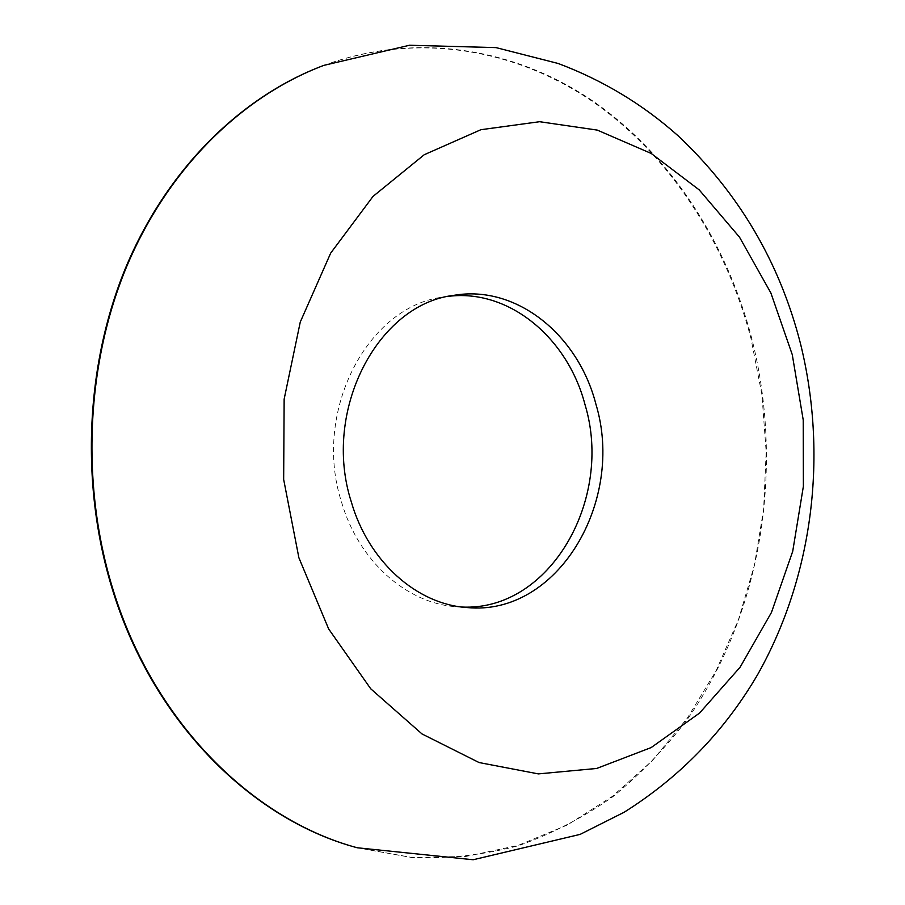 <?xml version="1.0" encoding="UTF-8"?>
<svg xmlns="http://www.w3.org/2000/svg" width="905" height="905" viewBox="0 0 905 905"><rect width="100%" height="100%" fill="white"/><g stroke="black" fill="none" stroke-linecap="round" stroke-linejoin="round"><path stroke-width="0.68" stroke-dasharray="4.53 3.39" d="M323.47 65.511C416.73 31.336 515.545 48.757 592.979 101.813C670.266 155.739 725.867 242.336 751.014 338.628L761.931 394.716L766.162 451.855L763.65 509.051L754.397 565.308L738.469 619.608L716.025 670.922L687.28 718.208L652.584 760.381L612.402 796.343L567.333 825.032L518.169 845.394L465.894 856.469L411.651 857.431L356.842 847.657M461.901 607.04L456.72 606.769C406.99 603.737 358.618 561.383 341.434 501.766C312.236 411.39 367.894 305.754 443.495 297.021L448.642 296.32M323.809 65.386C417.137 31.053 516.065 48.418 593.578 101.507C670.967 155.456 726.625 242.144 751.795 338.538C784.533 467.964 761.92 612.572 687.958 718.457C665.82 747.745 640.831 773.809 612.979 796.626C583.668 817.317 552.231 833.652 518.656 845.655C484.13 854.908 448.597 858.89 412.047 857.601L357.192 847.759M467.071 607.549L456.72 606.769M453.756 295.358L443.495 297.021"/><path stroke-width="1.36" d="M356.842 847.657L356.502 847.566C252.303 819.5 154.45 723.378 113.397 592.594C79.991 487.41 84.923 366.163 125.818 267.382C167.142 168.737 241.284 96.496 323.142 65.646L323.47 65.511M448.642 296.32C509.221 288.797 567.695 337.961 585.037 404.727C613.714 499.164 549.935 611.463 461.901 607.04M595.852 403.958C625.457 501.223 557.582 616.565 467.071 607.549C417.137 604.517 368.527 561.824 351.253 501.721C321.897 410.587 377.826 304.103 453.756 295.358C516.201 284.464 578.012 334.669 595.852 403.958M792.271 354.658L803.221 419.954L803.38 486.336L792.712 551.337L771.445 612.47L740.109 667.2L699.599 713.038L651.193 747.553L596.678 768.458L538.362 773.899L479.062 762.542L422.024 733.955L370.733 688.796L328.673 628.986L298.888 557.763L283.661 479.446L284.147 399.116L300.268 322.044L330.676 253.129L373.03 196.396L424.23 154.732L480.883 129.709L539.618 121.711L597.3 130.105L651.238 153.465L699.226 189.903L739.521 237.178L770.845 292.903L792.271 354.658M323.809 65.386L409.513 45.25L496.053 47.614L558.261 63.508C602.888 80.307 642.799 104.358 677.981 135.682C738.797 192.912 779.635 262.212 800.473 343.583C827.804 454.186 813.527 574.901 758.028 673.931C724.905 730.833 680.255 776.954 624.077 812.283L580.162 834.376L473.168 859.75L357.192 847.759C252.959 819.692 155.06 723.514 113.985 592.639C80.579 487.399 85.5 366.073 126.406 267.235C167.753 168.534 241.929 96.258 323.809 65.386L323.142 65.646M357.192 847.759L356.502 847.566"/></g></svg>
